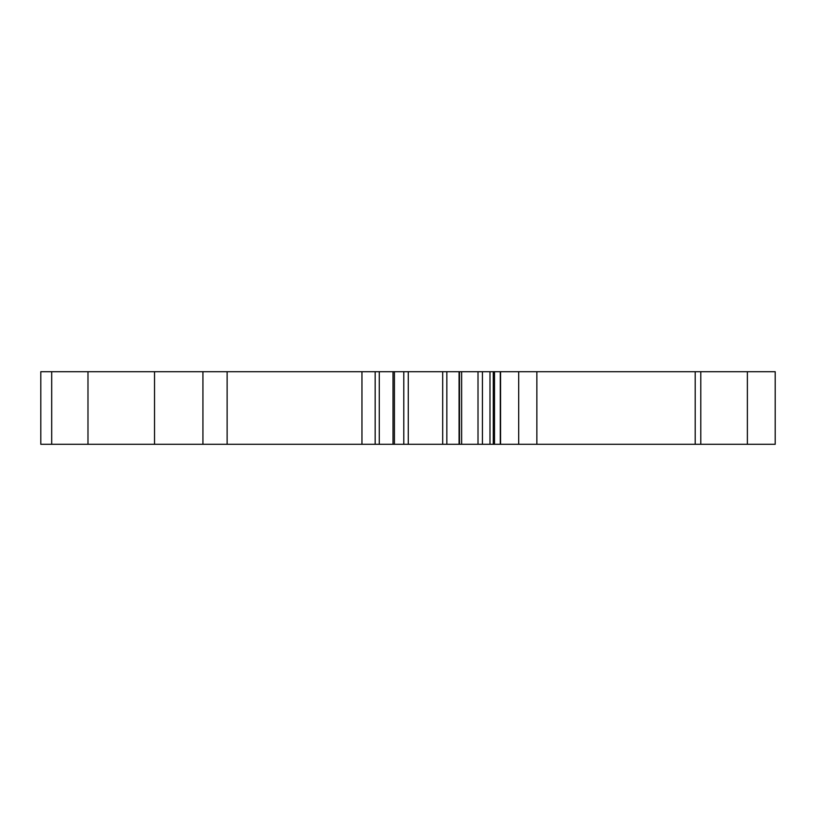 <?xml version="1.0" encoding="UTF-8"?>
<svg xmlns="http://www.w3.org/2000/svg" width="816" height="816" viewBox="0 0 816 816"><rect width="100%" height="100%" fill="white"/><g stroke="black" fill="none" stroke-linecap="round" stroke-linejoin="round"><path stroke-width="1.22" d="M747.374 444.292L747.374 371.708L747.374 444.292L747.374 371.708L775.2 371.708L775.2 444.292L459.071 444.292L459.071 371.708L40.8 371.708L40.8 444.292L51.694 444.292L51.694 371.708L51.694 444.292L87.985 444.292L87.985 371.708M87.985 444.292L459.071 444.292L459.071 371.708L747.374 371.708M493.292 394.087L493.292 421.913M500.279 444.292L500.279 371.708M494.506 444.292L494.506 371.708M493.292 444.292L493.292 371.708L493.292 444.292M361.957 444.292L361.957 371.708M202.929 444.292L202.929 371.708M700.791 444.292L700.791 371.708M695.201 444.292L695.201 371.708M536.857 444.292L536.857 371.708M518.701 444.292L518.701 371.708M500.555 444.292L500.555 371.708M489.988 444.292L489.988 371.708M482.429 444.292L482.429 371.708M478.013 444.292L478.013 371.708M461.632 444.292L461.632 371.708M459.5 444.292L459.5 371.708M408.265 444.292L408.265 371.708M442.69 444.292L442.69 371.708M393.016 444.292L393.016 371.708M379.277 444.292L379.277 371.708M375.166 444.292L375.166 371.708M227.123 444.292L227.123 371.708M154.53 444.292L154.53 371.708M446.842 444.292L446.842 371.708M403.798 444.292L403.798 371.708M394.434 444.292L394.434 371.708"/></g></svg>
